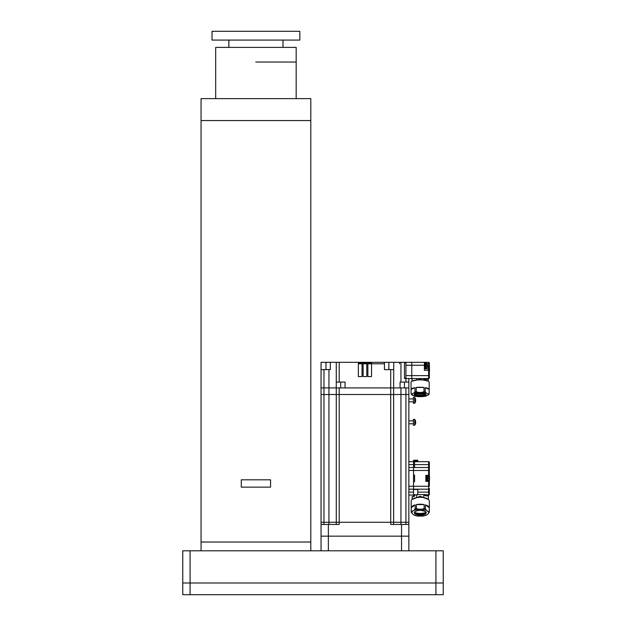 <?xml version="1.0" encoding="UTF-8"?>
<svg xmlns="http://www.w3.org/2000/svg" width="626" height="626" viewBox="0 0 626 626"><rect width="100%" height="100%" fill="white"/><g stroke="black" fill="none" stroke-linecap="round" stroke-linejoin="round"><path stroke-width="0.94" d="M435.923 594.7L435.923 550.802L443.239 550.802L443.239 594.7L182.761 594.7L182.761 550.802L190.077 550.802L190.077 594.7M435.923 550.802L190.077 550.802M443.239 582.994L182.761 582.994M310.801 550.802L310.801 542.022L201.056 542.022L201.056 120.568L310.809 120.568L310.809 98.618L201.048 98.618L201.048 120.568M201.056 550.802L201.056 542.022L310.801 542.022L310.801 120.568M215.688 98.618L215.68 47.396L296.176 47.396L296.168 98.618M255.924 31.3L299.831 31.3L299.831 40.08L212.026 40.08L212.026 31.3L255.924 31.3M241.292 487.145L241.292 479.821L270.565 479.821L270.565 487.145L241.292 487.145M425.75 512.06L425.109 512.984A5.634 2.379 180 0 0 425.696 512.397M411.219 507.733A9.069 3.834 -0 0 1 415.116 504.885L411.219 507.733L411.219 511.716L413.942 510.386A8.341 3.529 -0 0 1 418.708 509.22L416.368 508.555L416.368 504.579A9.069 3.834 -0 0 1 424.162 504.579L416.368 504.579M414.897 512.459A7.41 3.13 180 0 0 425.633 512.459M416.705 515.871L418.708 516.145A8.341 3.529 -0 0 1 413.942 514.987L415.116 515.175M417.448 516.082L415.007 515.417M413.942 514.987L412.393 513.844A8.341 3.529 -0 0 1 412.393 511.52M412.393 513.844L411.196 512.021A9.069 3.834 -0 0 1 411.219 511.716M418.708 516.145L423.825 515.871M425.523 515.417L423.082 516.082M425.414 515.175L426.588 514.987A8.341 3.529 -0 0 1 421.822 516.145M429.311 507.733L425.414 504.885A9.069 3.834 0 0 1 429.311 507.733L429.311 511.716L428.137 511.52A8.341 3.529 0 0 1 428.137 513.844L429.342 512.021A9.069 3.834 0 0 1 429.311 512.326M428.137 513.844L426.588 514.987M424.162 504.579L424.162 508.555L421.822 509.22A8.341 3.529 -0 0 1 426.588 510.386L428.137 511.52M421.822 509.22L418.708 509.22M426.588 510.386L425.414 508.86L425.414 504.885M415.116 504.885L415.116 508.86L413.942 510.386M411.219 512.326A9.069 3.834 -0 0 1 411.196 512.021L411.196 501.144A9.069 3.834 180 0 1 420.265 497.31A9.069 3.834 180 0 1 429.342 501.144L429.342 512.021A9.069 3.834 0 0 0 429.311 511.716M425.829 481.214L426.267 481.214L426.267 475.51L425.829 475.51M413.387 420.852L408.848 420.852L408.848 461.683L413.536 461.683L408.848 461.683L408.848 495.041L413.536 495.041L408.848 495.041L408.848 524.455L408.848 522.264L405.922 522.264L408.848 522.264L408.848 394.513L393.629 394.513L393.629 522.264L400.945 522.264L393.629 522.264L393.629 524.455M408.848 420.852L408.848 387.924L408.848 394.513L400.945 394.513L400.945 524.455M405.922 524.455L405.922 522.264L400.945 522.264L405.922 522.264L405.922 387.924L393.629 387.924L393.629 394.513L321.052 394.513L321.052 522.264L321.052 387.924L321.052 394.513L323.978 394.513L323.978 522.264L321.052 522.264L323.978 522.264L323.978 524.455M408.848 524.455L408.848 536.161L408.848 524.455L390.702 524.455L390.702 522.264L393.629 522.264L336.272 522.264L336.272 387.924L321.052 387.924L321.052 369.63L321.052 382.071M336.272 524.455L336.272 522.264L328.947 522.264L339.198 522.264L339.198 524.455L321.052 524.455L321.052 522.264L321.052 536.161L321.052 524.455M328.947 524.455L328.947 522.264L323.978 522.264L328.947 522.264L328.947 394.513L339.198 394.513L339.198 522.264L390.702 522.264L390.702 394.513L400.945 394.513L400.945 387.924M426.995 480.627L426.267 480.604L426.995 480.604M393.629 394.513L393.629 387.924L400.069 387.924L400.069 382.071L408.848 382.071L408.848 378.558L408.848 387.924L405.922 387.924M404.459 362.376L405.922 363.15L405.922 377.721L404.459 378.503L404.459 362.376L407.683 362.313L393.77 362.313L393.629 387.924L336.272 387.924M393.629 387.924L390.702 387.924L390.702 394.513L339.198 394.513L339.198 387.924M393.629 369.63L384.45 369.63L384.45 362.313L330.348 362.313L330.348 369.63L323.978 369.63L323.978 387.924L328.947 387.924L328.947 394.513L323.978 394.513L323.978 387.924L321.052 387.924M366.781 362.313L366.781 363.776L367.877 363.776L367.877 376.586L371.539 376.586L371.539 363.776L367.877 363.776L367.877 362.313M367.877 363.049L371.539 363.049L367.877 363.049M363.119 363.049L366.781 363.049L363.119 363.049M362.024 362.313L362.024 363.776L363.119 363.776L363.119 376.586L366.781 376.586L366.781 363.776L363.119 363.776L363.119 362.313M358.362 363.049L362.024 363.049L358.362 363.049M358.362 362.313L358.362 376.586L362.024 376.586L362.024 363.776L358.362 363.776M371.539 362.313L371.539 363.776L384.45 363.776M405.922 382.071L405.922 378.503L411.775 378.558L411.775 375.631L411.775 378.558L412.8 378.855C411.744 378.855 411.744 378.855 412.8 378.855C411.744 378.855 411.744 378.855 412.8 378.855L412.8 378.558M390.702 369.63L390.702 387.924L345.051 387.924L345.051 382.071L336.272 382.071L336.272 362.313M328.947 369.63L328.947 387.924L336.217 387.924L336.272 382.071M323.978 369.63L321.052 369.63L321.052 362.313L330.348 362.313M399.552 363.776L399.552 362.313M390.702 362.313L391.547 362.313M407.683 362.313L411.775 362.313L411.775 365.24L411.775 362.313L408.848 362.313M411.775 362.313L428.607 362.313L424.365 362.313L424.365 365.24L411.775 365.24L411.775 375.631L411.775 365.24L405.922 365.24M405.922 378.503L404.459 378.503M393.77 362.313L384.45 362.313M425.531 363.487L424.804 363.518M424.804 363.487L425.531 363.518M414.561 476.895L413.536 476.895M414.561 479.821L413.536 479.821M426.995 475.799L426.995 480.925L427.581 480.925L427.581 475.799L426.995 475.799M428.607 478.726L428.168 477.998L429.045 477.998L429.045 477.325L428.168 475.948M428.168 480.776L429.045 479.399L429.045 478.726L428.168 478.726L429.045 478.726L428.912 480.025M428.802 477.998L429.013 477.012M429.045 477.998L428.168 477.998L428.168 478.726M417.777 492.114L429.342 492.114L429.342 494.313L429.342 488.46A0.736 0.736 0 0 1 428.607 489.188L413.536 489.188L413.536 486.261L413.536 495.041L414.561 495.041L414.561 495.776A0.736 0.736 0 0 1 414.451 496.16M413.536 489.188L408.848 489.188M408.848 467.536L428.607 467.536A0.736 0.736 0 0 1 429.342 468.264L429.342 470.462L413.536 470.462L413.536 467.536L413.536 486.261L429.342 486.261L429.342 482.09L428.607 480.471M413.536 467.536L413.536 461.683L414.561 461.683L414.561 467.536M321.052 550.802L321.052 536.161L401.532 536.161L328.368 536.161L328.368 550.802M401.532 550.802L401.532 536.161L408.848 536.161L408.848 550.802M427.339 366.124L426.705 366.124L426.705 365.388L427.581 365.388L426.705 363.346M427.581 366.124L427.581 366.789L427.581 366.124M426.705 366.124L427.167 366.124M425.531 363.197L425.531 368.315L426.118 368.315L426.118 363.197L425.531 363.197M426.705 368.166L427.581 366.789M414.631 394.106L414.631 394.106A5.485 1.424 180 0 0 420.179 395.53A5.485 1.424 180 0 0 425.61 394.114L420.054 393.011A5.924 1.534 180 0 0 414.193 394.536A5.924 1.534 180 0 0 420.109 396.062A5.924 1.534 -0 0 0 420.187 396.062A5.924 1.534 180 0 0 426.048 394.521A5.924 1.534 180 0 0 420.132 392.995A5.924 1.534 -0 0 0 420.054 392.995L414.631 394.106M415.734 393.535A7.41 1.917 180 0 0 424.506 393.535M411.079 389.395A9.069 2.348 -0 0 1 414.968 387.65L411.079 389.395L411.079 393.637L412.244 393.817L413.802 393.12L414.968 391.892L414.968 387.65M416.227 387.463L424.013 387.463A9.069 2.348 -0 0 0 416.227 387.463L416.227 391.704L418.567 392.408L421.674 392.408L424.013 391.704L424.013 387.463M429.162 389.395L425.273 387.65A9.069 2.348 -0 0 1 429.162 389.395L429.162 393.637A9.069 2.348 0 0 1 429.193 393.824A9.069 2.348 0 0 1 429.162 394.012L426.439 395.945L425.273 395.757L426.439 395.945A8.341 2.16 -0 0 1 421.674 396.649L423.121 396.548M425.273 387.65L425.273 391.892L426.439 393.12L427.996 393.817L429.162 393.637M414.31 396.125L418.567 396.649A8.341 2.16 0 0 1 413.802 395.945L411.079 394.012A9.069 2.348 0 0 1 411.047 393.824A9.069 2.348 0 0 1 411.079 393.637M429.162 394.012L429.193 382.236A9.069 2.348 180 0 0 420.116 379.888A9.069 2.348 180 0 0 411.047 382.236L411.079 394.012M413.802 395.945L414.968 395.757L413.802 395.945M417.722 396.626L417.112 396.548M418.567 396.649L421.674 396.649M424.365 368.604L424.804 368.604L424.804 362.9L424.365 362.9M428.325 495.041L427.292 495.041L426.713 495.964L428.395 495.682L428.395 499.438L420.265 496.254L412.158 499.423L412.135 496.653L413.708 496.614L414.6 495.041M416.72 495.041L416.72 497.615M414.561 495.628L413.536 495.628L413.536 496.504M429.483 477.732L429.483 480.353M429.483 479.062L429.342 479.798M429.483 477.599L429.483 477.114L429.342 477.599M429.483 477.114L429.342 474.633A0.736 0.736 0 0 1 429.264 474.946M429.342 480.424L429.342 482.09L428.607 481.363L429.342 482.09A0.736 0.736 0 0 0 429.264 481.77M408.848 486.261L413.536 486.261L413.536 481.652L414.561 481.652L414.561 475.071L413.536 475.071L413.536 470.462L408.848 470.462M414.561 461.738L417.777 461.738L417.777 460.22L413.536 460.22L413.536 461.683M417.777 461.683L428.607 461.683A0.736 0.736 0 0 1 429.342 462.411A0.736 0.736 0 0 0 428.607 461.683L428.607 464.609L414.561 464.609M429.139 475.126A0.736 0.736 0 0 1 428.607 475.361A0.736 0.736 0 0 0 429.131 475.142M413.536 494.751L417.777 494.751L413.536 495.041L413.536 495.628M426.713 495.964L423.81 495.135L425.124 494.587L428.607 495.041L428.607 481.363L425.829 481.363L425.829 475.361L428.607 475.361L428.607 464.609L429.342 464.609L429.342 462.411L429.342 468.264A0.736 0.736 0 0 0 428.607 467.536M417.777 494.751L417.777 489.188M425.124 494.587L417.777 494.587M423.81 497.615L423.81 495.135M429.342 494.313A0.736 0.736 0 0 1 428.607 495.041L428.207 495.041M429.264 481.762A0.736 0.736 0 0 0 428.607 481.363M429.154 475.111A0.736 0.736 0 0 0 429.342 474.633L428.607 475.361L429.342 474.633L429.342 482.09M429.342 464.609L429.342 474.633M414.6 495.729L414.193 496.41M414.561 495.776L413.708 496.614M412.135 496.653L413.496 496.504M429.483 371.304L429.342 370.858L429.483 371.304M429.483 370.858L429.483 370.06M429.483 369.982L429.342 363.049A0.736 0.736 -64.3 0 0 428.607 362.313L428.607 363.776L427.261 363.776M429.342 377.095L429.342 367.368L428.607 367.368L428.607 363.776L429.342 363.776M416.58 378.558L416.58 380.076M423.661 380.076L423.661 379.458L427.902 379.348L428.607 378.558L411.775 378.558M429.342 377.83A0.736 0.736 0 0 1 428.607 378.558L425.383 378.558L423.661 379.458M424.365 368.831L428.607 368.831A0.736 0.736 -98.2 0 1 429.342 369.559M424.365 365.24L424.365 370.295L428.607 370.295L428.607 367.368L427.472 367.368M427.902 379.348L428.607 378.558L428.607 370.295L429.342 370.295M428.207 381.171L420.116 379.286L412.033 381.171M413.387 423.779L408.848 423.779M413.387 419.389L413.387 425.242L414.702 425.242L414.702 419.389L413.387 419.389M415.539 421.032A4.672 4.672 0 0 1 415.664 421.595A4.672 4.672 0 0 0 415.539 421.032L415.539 421.032A4.679 4.679 0 0 0 414.702 419.389M415.664 422.034L415.664 421.595L415.539 422.034A4.546 3.936 -90 0 1 415.547 422.315A4.546 3.936 -90 0 1 415.539 422.589L415.664 423.035L415.664 422.589M415.539 423.599A4.672 4.672 0 0 0 415.664 423.035A4.672 4.672 0 0 1 415.539 423.599L415.539 423.599A4.679 4.679 0 0 1 414.702 425.242M413.387 401.829L408.848 401.829M413.387 398.903L408.848 398.903M413.387 397.44L413.387 403.293L414.702 403.293L414.702 397.44L413.387 397.44M415.539 399.083A4.672 4.672 0 0 1 415.664 399.646A4.672 4.672 0 0 0 415.539 399.083L415.539 399.083A4.679 4.679 0 0 0 414.702 397.44M415.664 400.084L415.664 399.646L415.539 400.084A4.546 3.936 -90 0 1 415.547 400.366A4.546 3.936 -90 0 1 415.539 400.64L415.664 401.078L415.539 400.64M415.539 401.649A4.672 4.672 0 0 0 415.664 401.078A4.672 4.672 0 0 1 415.539 401.649L415.539 401.649A4.679 4.679 0 0 1 414.702 403.293M321.052 536.161L328.368 536.161L328.368 524.455M401.532 524.455L401.532 536.161L408.848 536.161M255.776 62.029L296.176 62.029L255.776 62.029M414.835 512.397A5.634 2.379 180 0 0 415.429 512.984A5.634 2.379 180 0 0 420.312 514.149A5.634 2.379 180 0 0 425.109 512.984M425.743 512.185A5.485 2.316 -0 0 1 420.304 514.384A5.485 2.316 0 0 1 414.788 512.185M420.328 514.603A5.485 2.316 180 0 0 425.75 512.287C426.822 511.81 424.976 511.121 420.202 510.221C415.977 510.886 414.169 511.575 414.78 512.287A5.485 2.316 180 0 0 420.328 514.603M420.328 515.19A5.924 2.504 180 0 0 426.189 512.671A5.924 2.504 180 0 0 420.273 510.182A5.924 2.504 0 0 0 420.202 510.182A5.924 2.504 180 0 0 414.342 512.694A5.924 2.504 180 0 0 420.257 515.19A5.924 2.504 0 0 0 420.328 515.19M424.162 508.555A9.069 3.834 -0 0 1 425.414 508.86M415.116 508.86A9.069 3.834 -0 0 1 416.368 508.555M404.459 382.071L404.459 387.924M339.198 362.313L339.198 382.071M325.958 369.63L325.958 362.313M340.661 387.924L340.661 382.071M405.922 375.631L429.342 375.631M400.945 362.313L400.945 382.071M388.848 362.313L388.848 369.63M413.536 492.114L408.848 492.114M408.848 464.609L413.536 464.609M425.563 394.051A5.485 1.424 -0 0 1 420.163 395.288A5.485 1.424 -0 0 1 414.678 394.051M414.741 393.989A5.634 1.455 180 0 0 420.163 395.014A5.634 1.455 180 0 0 425.5 393.989M424.013 391.704A9.069 2.348 -0 0 1 425.273 391.892M421.674 392.408A8.341 2.16 -0 0 1 426.439 393.12M413.802 393.12A8.341 2.16 -0 0 1 418.567 392.408M414.968 391.892A9.069 2.348 -0 0 1 416.227 391.704M412.244 395.241A8.341 2.16 0 0 1 412.244 393.817M427.996 393.817A8.341 2.16 0 0 1 427.996 395.241M428.607 476.253L428.607 475.361M413.536 461.018L417.777 461.018M417.777 460.947L413.536 460.947M427.918 495.675L428.607 495.041L427.918 495.878M417.777 489.485L413.536 489.485M282.999 47.396L282.999 40.08M228.858 47.396L228.858 40.08M415.429 512.984L414.78 512.06M426.995 476.096L426.267 476.096M424.804 368.025L425.531 368.025M427.581 480.925L428.168 480.799M428.168 475.924L427.581 475.799M426.705 368.19L426.118 368.315M426.118 363.197L426.705 363.315M425.923 396.125L422.519 396.626M428.395 495.682L428.865 494.994M411.986 381.195L411.986 378.855M428.247 381.195L428.247 379.246L428.794 378.534M427.73 378.558L425.641 378.558M428.607 378.558L425.093 378.558"/></g></svg>
